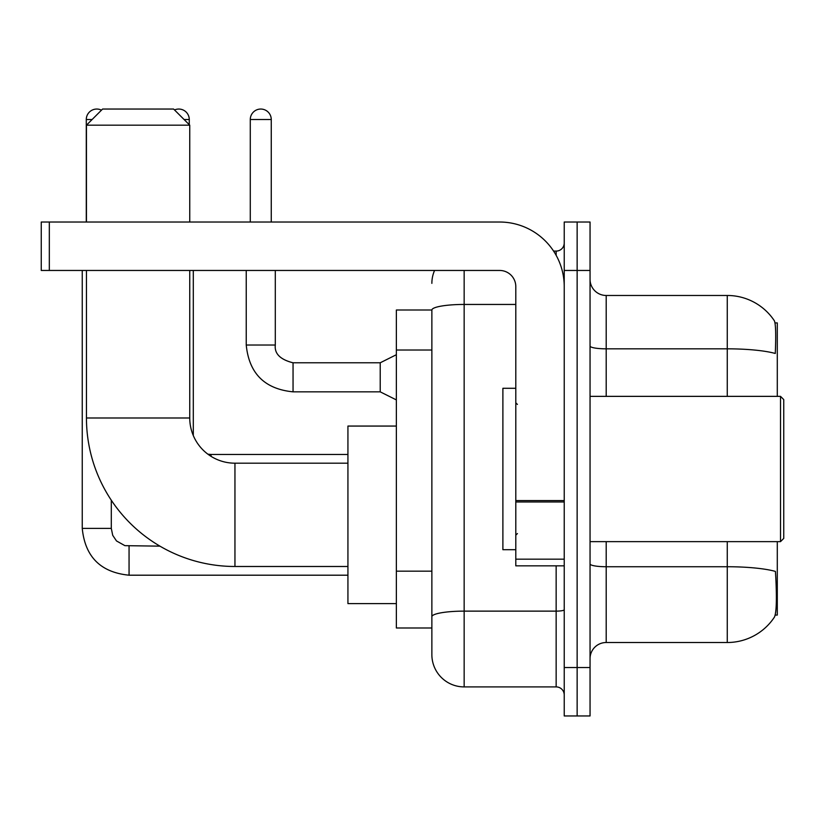 <?xml version="1.0" encoding="UTF-8"?>
<svg xmlns="http://www.w3.org/2000/svg" width="825" height="825" viewBox="0 0 825 825"><rect width="100%" height="100%" fill="white"/><g stroke="black" fill="none" stroke-linecap="round" stroke-linejoin="round"><path stroke-width="1.24" d="M777.294 396.361L777.294 322.915L775.005 322.915M775.201 615.068L777.294 615.068L777.294 541.633M431.867 310.004L396.361 310.004L396.361 627.99L431.867 627.99L431.867 654.617L431.867 310.004M590.05 658.659A16.139 16.139 0 0 1 606.2 642.51L727.258 642.51A56.492 56.492 0 0 0 774.489 617.018L774.17 617.492L774.489 617.018C776.428 612.47 776.872 599.445 775.82 577.943L775.407 571.416A56.492 9.807 180 0 0 727.258 566.734L727.258 541.633M577.139 667.528L577.139 715.956L590.05 715.956L590.05 667.528L577.139 667.528L577.139 715.956L564.228 715.956L564.228 667.528L577.139 667.528L577.139 270.456L577.139 667.528M564.228 667.528L564.228 222.028L577.139 222.028L577.139 270.456L577.139 222.028L590.05 222.028L590.05 667.528M727.258 396.361L727.258 348.831A56.492 9.807 180 0 1 775.283 353.471C776.057 334.878 775.748 323.988 774.366 320.791L774.366 320.791A56.492 56.492 0 0 0 727.258 295.474A56.492 56.492 0 0 1 774.17 320.492A56.492 56.492 0 0 0 727.258 295.474L606.2 295.474A16.139 16.139 0 0 1 590.05 279.335A16.139 16.139 0 0 0 606.2 295.474L606.2 396.361M464.155 270.456L464.155 686.905L556.153 686.905L556.153 565.847M553.585 251.089L556.153 251.089A8.075 8.075 0 0 0 564.228 243.014M431.867 636.869L431.867 622.339M564.228 694.97A8.075 8.075 0 0 0 556.153 686.905M431.867 283.367A32.278 32.278 0 0 1 434.569 270.456M464.155 686.905A32.278 32.278 0 0 1 431.867 654.617M347.933 566.486L234.95 566.486A148.5 148.5 0 0 1 86.45 417.986L86.45 270.456M234.95 566.486L234.95 463.186A45.2 45.2 0 0 1 189.75 417.986L189.75 270.456M102.589 109.044L173.611 109.044L189.75 125.183L86.45 125.183L102.589 109.044M189.75 222.028L189.75 125.183M86.45 222.028L86.45 125.183M396.361 426.061L347.933 426.061L347.933 603.611L396.361 603.611M86.285 222.028L86.285 119.532A10.488 10.488 0 0 1 101.475 110.158M82.253 270.456L82.253 528.392L111.303 528.392L111.303 500.239M174.508 109.952A10.488 10.488 0 0 1 189.265 119.532L189.265 124.699M193.297 435.548L193.297 270.456M564.228 565.847L515.8 565.847L515.8 500.569L564.228 500.569M564.228 286.595A64.567 64.567 0 0 0 499.661 222.028L49.325 222.028L49.325 270.456L499.661 270.456A16.139 16.139 0 0 1 515.8 286.595L515.8 500.569M49.325 270.456L41.25 270.456L41.25 222.028L49.325 222.028M780.522 396.361L783.75 399.589L783.75 538.405L780.522 541.633L780.522 396.361L590.05 396.361M515.8 388.286L502.889 388.286L502.889 549.697L515.8 549.697M250.284 222.028L250.284 119.532A10.488 10.488 0 0 1 260.772 109.044A10.488 10.488 0 0 1 271.26 119.532L271.26 222.028M396.361 399.908L380.222 391.844L380.222 362.783L396.361 354.719M246.242 270.456L246.242 345.025L275.302 345.025L275.302 270.456M431.867 350.017L396.361 350.017M431.867 571.158L396.361 571.158M727.258 642.51L727.258 566.734L606.2 566.734L606.2 642.51M774.366 320.791A56.492 56.492 0 0 0 727.258 295.474L727.258 348.831L606.2 348.831A16.139 2.805 0 0 1 590.05 346.026M590.05 270.456L564.228 270.456M606.2 541.633L606.2 566.734A16.139 2.805 0 0 1 590.05 563.929M564.228 609.727A8.075 1.403 0 0 1 556.153 611.129L464.155 611.129A32.278 5.61 180 0 0 431.867 616.729M431.867 310.045A32.278 5.61 180 0 1 464.155 304.446L515.8 304.446M556.153 255.338L556.153 251.089M86.45 417.986L189.75 417.986M347.933 575.2L129.061 575.2C100.66 572.395 85.058 556.792 82.253 528.392C85.058 556.792 100.66 572.395 129.061 575.2C100.66 572.395 85.058 556.792 82.253 528.392C85.058 556.792 100.66 572.395 129.061 575.2C100.66 572.395 85.058 556.792 82.253 528.392C85.058 556.792 100.66 572.395 129.061 575.2C100.66 572.395 85.058 556.792 82.253 528.392C85.058 556.792 100.66 572.395 129.061 575.2L129.061 546.181M86.285 119.532L92.091 119.532M184.099 119.532L189.265 119.532M211.056 456.359L211.056 454.472L347.933 454.472M564.228 501.971L515.8 501.971M515.8 559.175L564.228 559.175M380.222 391.844L293.05 391.844C264.66 389.029 249.047 373.426 246.242 345.025C249.047 373.426 264.66 389.029 293.05 391.844C264.66 389.029 249.047 373.426 246.242 345.025C249.047 373.426 264.66 389.029 293.05 391.844C264.66 389.029 249.047 373.426 246.242 345.025C249.047 373.426 264.66 389.029 293.05 391.844C264.66 389.029 249.047 373.426 246.242 345.025C249.047 373.426 264.66 389.029 293.05 391.844C264.66 389.029 249.047 373.426 246.242 345.025C249.047 373.426 264.66 389.029 293.05 391.844C264.66 389.029 249.047 373.426 246.242 345.025C249.047 373.426 264.66 389.029 293.05 391.844C264.66 389.029 249.047 373.426 246.242 345.025C249.047 373.426 264.66 389.029 293.05 391.844C264.66 389.029 249.047 373.426 246.242 345.025C249.047 373.426 264.66 389.029 293.05 391.844L293.05 362.814C280.242 359.556 274.323 353.636 275.302 345.025C274.323 353.636 280.242 359.556 293.05 362.783C280.242 359.556 274.323 353.636 275.302 345.025C274.323 353.636 280.242 359.556 293.05 362.783C280.242 359.556 274.323 353.636 275.302 345.025C274.323 353.636 280.242 359.556 293.05 362.783C280.242 359.556 274.323 353.636 275.302 345.025C274.323 353.636 280.242 359.556 293.05 362.783C280.242 359.556 274.323 353.636 275.302 345.025C274.323 353.636 280.242 359.556 293.05 362.783C280.242 359.556 274.323 353.636 275.302 345.025C274.323 353.636 280.242 359.556 293.05 362.783C280.242 359.556 274.323 353.636 275.302 345.025C274.323 353.636 280.242 359.556 293.05 362.783C280.242 359.556 274.323 353.636 275.302 345.025C274.323 353.636 280.242 359.556 293.05 362.783L380.222 362.783M250.284 119.532L271.26 119.532M347.933 463.186L234.95 463.186M111.303 528.392L112.716 535.322L116.5 540.952L124.905 545.655L159.937 546.15M207.879 454.183L211.056 454.472M590.05 541.633L780.522 541.633M517.419 404.425L515.8 402.817M517.419 533.558L515.8 535.178M246.242 345.025C249.047 373.426 264.66 389.029 293.05 391.844M275.302 345.025C274.323 353.636 280.242 359.556 293.05 362.783"/></g></svg>
